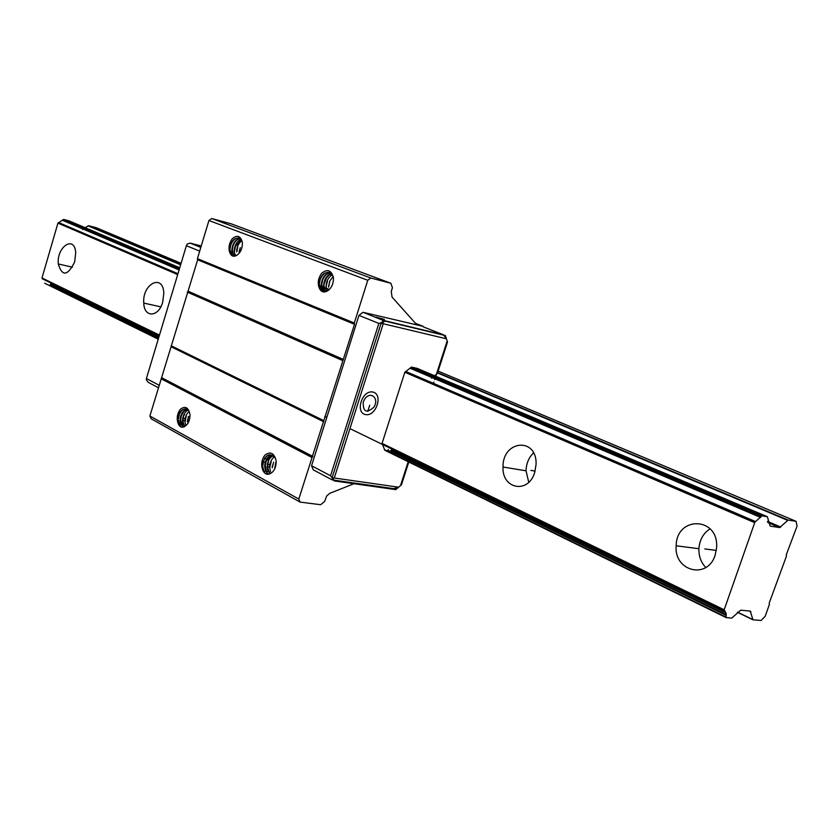 <?xml version="1.0" encoding="UTF-8"?>
<svg xmlns="http://www.w3.org/2000/svg" width="839" height="839" viewBox="0 0 839 839"><rect width="100%" height="100%" fill="white"/><g stroke="black" fill="none" stroke-linecap="round" stroke-linejoin="round"><path stroke-width="1.26" d="M796.106 521.334L788.167 520.065L779.62 527.574L770.212 526.116L767.328 516.709L761.875 515.828L754.859 522.257L724.162 609.785L726.05 613.099L726.186 617.63L731.744 618.081L740.659 610.215L750.213 611.054L752.982 619.811L761.088 620.472L765.178 616.319L769.436 604.29L769.185 603.136L786.51 555.984L786.269 554.799L797.05 526.168L796.106 521.334L438.126 371.132M181.088 263.299L96.107 227.642L88.504 225.722L85.221 227.726M83.187 229.11L82.61 229.498M179.745 267.767L68.735 220.741L63.607 219.44L57.943 223.122L41.981 277.971L42.307 278.789L159.274 335.757M74.661 261.925C67.613 276.052 62.159 276.734 58.29 263.96C56.549 246.561 74.818 234.658 75.709 252.896L74.661 261.925M162.682 302.239C158.529 317.509 144.077 317.918 143.763 303.099C142.116 283.792 163.154 273.115 163.804 293.262L162.682 302.239M534.663 472.619C528.255 494.255 501.785 489.043 503.022 467.008C502.435 440.087 537.222 436.752 536.069 464.481L534.663 472.619M715.111 555.261C707.434 580.043 673.738 571.149 676.171 545.769C676.454 515.461 719.065 516.688 716.59 547.741L715.111 555.261M158.33 338.904L44.635 283.194L158.246 339.187M158.655 337.844L50.067 284.746L51.378 283.215M705.777 567.489C700.995 562.476 698.709 556.226 698.908 548.716C699.59 539.834 703.323 533.195 710.088 528.801M528.738 482.278L526.043 470.815C526.284 463.506 528.78 457.538 533.52 452.913M434.592 375.736L437.371 373.481L447.512 342.029L446.442 338.799L383.224 323.749L334.268 477.989L398.598 487.197L401.462 484.785L408.803 462.027M408.908 461.691L409.495 459.856M363.224 402.196C362.993 411.97 366.538 413.637 373.837 407.219C379.836 398.389 370.083 390.145 364.504 399.448L363.224 402.196M392.033 449.117L390.429 451.183L385.961 450.449M384.797 450.26L382.06 443.391L404.838 372.264L411.456 367.094L417.13 368.342M431.55 378.221L432.221 377.676M311.552 465.729L313.251 469.84L332.234 479.908L332.632 478.492L330.545 475.765L311.552 465.729L358.966 315.391L362.972 312.297L423.202 326.381L419.175 325.406L415.158 322.952L392.033 297.048L391.278 291.353L392.421 287.746L390.88 283.278L231.291 223.856L211.743 218.528L208.932 220.51L197.417 258.643L197.658 259.796L149.877 416.018L151.209 418.818L300.089 502.1L298.799 499.069L354.498 324.294L354.289 323.015L367.765 280.289L370.765 277.992L390.88 283.278M330.545 475.765L378.85 323.414L382.175 322.365L382.888 320.267L443.412 334.792L423.391 326.916M382.888 320.267L362.972 312.297M375.851 317.027L384.398 319.407L375.851 317.027M378.85 323.414L358.966 315.391M398.598 487.197L393.848 488.655L332.234 479.908M443.412 334.792L446.442 338.799M383.224 323.749L382.175 322.365M334.268 477.989L332.632 478.492M223.027 307.273L223.226 306.634M189.583 291.836L189.394 292.475M194.7 395.672L196.924 396.071M200.815 247.39L190.096 243.1L187.265 244.023L186.373 245.733L146.406 378.536L146.353 379.92L148.167 382.29L158.414 387.733M235.549 254.752L234.784 254.563M201.245 245.963L190.096 243.1M200.93 246.991L198.224 245.9L201.087 246.477M199.692 251.113L186.373 245.733M159.158 385.269L146.406 378.536M388.111 450.04L388.279 449.494M367.755 411.362L369.695 405.289M355.348 483.191L329.727 493.332L326.686 495.964L324.63 501.449L320.676 504.721L300.089 502.1M187.6 422.027L188.544 416.469L187.349 421.556M186.248 416.48L184.916 421.168M183.689 415.693L182.493 420.769C182.776 415.578 184.653 411.991 188.104 409.998M187.212 409.327L183.814 411.425L181.36 415.714L180.563 420.454L183.238 427.114M186.027 408.855C182.933 408.855 180.574 411.016 178.927 415.347L178.12 420.066L180.658 426.652M178.057 423.328C176.463 418.378 177.197 413.732 180.27 409.38C185.178 405.562 188.429 407.314 190.013 414.623C189.939 420.654 188.02 424.691 184.265 426.736C181.486 427.89 179.42 426.747 178.057 423.328L177.627 419.982C179.064 410.753 182.587 407.46 188.198 410.093M178.623 420.57L179.536 425.425L180.794 424.555L180.06 420.37C180.521 414.246 182.829 410.523 186.982 409.201M181.276 415.336L180.322 420.853L181.056 420.968L181.969 425.855L183.238 424.954L182.493 420.769M182.996 421.283L184.423 426.243L185.681 425.363L184.926 421.168L185.325 417.885L186.793 414.057L189.142 411.257M319.26 285.48L323.77 287.253M324.211 287.431L326.214 288.217M326.707 288.406L329.423 289.476M229.917 252.927C231.375 256.136 233.567 256.996 236.472 255.507C240.415 253.011 242.387 248.784 242.419 242.817C240.699 235.801 237.269 234.49 232.141 238.874C228.953 243.562 228.208 248.25 229.917 252.927L229.435 249.445C231.134 239.985 234.92 236.556 240.783 239.146M319.355 288.291C321.064 291.783 323.571 292.769 326.864 291.259C331.321 288.679 333.523 284.18 333.461 277.761C331.405 270.179 327.483 268.669 321.694 273.252C318.128 278.202 317.341 283.215 319.355 288.291L318.747 284.117C320.886 273.85 325.238 270.515 331.793 274.112M354.289 323.015L197.417 258.643M367.765 280.289L208.932 220.51M265.04 455.032C261.621 459.604 260.845 464.586 262.712 469.955C264.306 473.689 266.676 474.989 269.812 473.857C274.059 471.791 276.178 467.512 276.178 461.02C274.28 453.102 270.567 451.099 265.04 455.032M298.799 499.069L149.877 416.018M311.909 457.454L161.119 378.777M415.557 323.372L423.202 326.381M323.56 420.517L171.104 345.741M342.48 360.497L187.307 292.108M370.765 277.992L211.743 218.528M267.662 474.308C264.505 473.741 262.838 470.962 262.67 465.981L263.708 460.81L265.072 458.178L267.358 455.745L270.022 454.623M268.669 474.245C266.372 472.923 265.208 470.291 265.166 466.337L266.183 461.146L271.899 455.126M273.42 455.587C269.613 457.465 267.526 461.135 267.138 466.62L268.511 460.926L267.326 467.008M274.531 456.657C271.511 458.933 269.875 462.373 269.623 466.977L271.186 461.838M272.098 467.333L273.65 462.184M275.066 467.763L275.947 461.943M269.623 466.977L270.483 471.738M267.138 466.62L267.977 471.382M272.235 454.895C267.746 456.112 265.218 459.898 264.663 466.264L265.47 471.015M275.612 458.377C269.277 451.99 264.799 454.497 262.177 465.907L262.712 469.955M329.748 281.443L328.489 286.581M327.567 281.212L326.056 285.973M331.804 273.755L328.972 275.192L326.539 277.856L323.623 285.354C324.221 279.251 326.791 275.349 331.332 273.64M330.744 272.979C327.252 273.22 324.557 275.559 322.669 280.006L321.694 284.861L324.557 291.972M329.161 272.402C325.343 272.151 322.365 274.489 320.236 279.418L319.24 284.253L322.113 291.395M321.872 289.056L321.19 284.736C322.019 277.74 325.029 273.776 330.22 272.843M324.336 289.686L323.623 285.354M326.791 290.315L326.056 285.963C326.465 280.782 328.552 277.059 332.328 274.793M328.51 286.581L329.842 280.876L333.198 276.43M239.209 252.56L240.279 247.589L239.01 251.92M237.731 246.739L236.619 251.301C236.902 246.614 238.664 243.058 241.894 240.667M241.433 239.451L235.507 246.372L234.228 250.683C234.679 245.009 236.934 241.223 240.971 239.335M240.415 238.58C237.196 238.979 234.763 241.37 233.095 245.764L232.33 250.19M238.895 237.993C235.35 237.836 232.613 240.227 230.704 245.166L229.917 249.571L232.288 255.727M232.445 253.871L231.837 250.064C232.518 243.436 235.214 239.566 239.902 238.454M234.868 254.5L234.228 250.683M275.958 461.953L274.731 468.078M273.64 462.174L272.276 467.722M271.165 461.828L269.791 467.365L267.672 466.243M266.047 460.601L264.83 466.652L265.575 466.757L266.603 472.326L267.977 471.392M263.687 460.789L262.345 466.295M265.481 471.025L264.107 471.948L262.67 466.348M270.462 471.759L269.12 472.672L267.651 467.061M186.143 416.081L185.178 421.639M183.689 415.704L182.766 421.251M178.917 415.336L177.889 420.454M329.758 281.453L328.594 287.158M327.346 280.855L326.172 286.55M324.882 280.257L323.749 285.942M322.658 280.016L321.295 285.323L322.029 285.501L322.9 290.577L324.326 289.696M320.215 279.418L318.841 284.704M325.364 291.185L324.127 286.036M237.752 246.75L236.829 251.941M235.497 246.383L234.448 251.333M232.959 245.544L232.036 250.704M230.683 245.166L229.634 250.085M234.857 254.511L233.546 255.36L232.77 250.882M408.205 461.733L400.507 485.592L395.725 489.619L334.1 480.894L332.412 476.741L380.801 324.2L384.839 321.043L445.373 335.569L447.156 340.949L435.777 376.239M435.273 377.802L434.707 379.564M433.878 382.112L433.249 384.073M409.526 457.633L408.897 459.562M408.719 460.118L408.31 461.398M365.615 414.602C354.824 412.778 362.112 389.799 372.799 392.033C383.454 394.036 376.239 416.658 365.615 414.602M750.905 611.788L749.206 610.97M752.635 619.455L737.638 612.197M752.761 619.706L737.397 612.26M788.167 520.065L437.643 372.6M180.721 264.516L88.504 225.722M787.601 520.316L437.538 372.956M180.637 264.809L88.011 225.817M780.763 527.049L767.391 521.355M779.62 527.574L767.821 522.54M767.328 516.709L417.025 368.3M761.875 515.828L411.456 367.094M179.483 268.627L63.607 219.44M761.298 516.31L410.921 367.451M179.347 269.067L63.135 219.692M755.635 521.627L405.709 371.457M177.952 273.724L58.678 222.545M754.67 522.666L404.838 372.264M177.69 274.605L57.943 223.122M724.162 609.785L382.06 443.391M159.473 335.118L41.981 277.971M724.34 610.949L349.947 428.614M326.811 417.35L324.861 416.396M725.976 617.053L384.545 449.756M726.039 617.556L384.65 450.186M726.228 615.386L390.429 451.183M726.249 614.609L390.964 450.805M158.791 337.372L50.529 284.484M266.666 459.216L264.579 458.084M189.069 417.235L188.188 416.763M184.779 414.917L183.951 414.466M180.595 412.652L179.871 412.253M185.188 421.209L183.028 420.024M178.875 417.77L177.91 417.235M263.331 463.873L262.439 463.39M319.323 286.068L323.823 287.85M324.305 288.039L326.287 288.815M326.832 289.025L328.794 289.801M417.235 324.641L419.175 325.406M312.423 457.045L161.602 378.42M312.842 456.426L161.979 377.875M323.77 421.744L171.345 346.864M323.77 421.052L171.324 346.234M342.983 360.099L187.779 291.762M343.403 359.47L188.167 291.217M354.498 324.294L197.658 259.796M354.498 323.571L197.637 259.157M761.351 516.205L410.963 367.367M179.378 268.994L63.177 219.629M760.669 517.474L410.397 368.384M179.095 269.927L62.726 220.395M754.859 522.257L404.985 371.929M177.774 274.311L58.059 222.87M726.249 614.746L390.911 450.9M158.77 337.467L50.487 284.557M725.987 612.91L391.53 449.809M159.074 336.449L50.969 283.729M704.844 548.937L716.307 550.426M676.171 545.769L698.908 548.716M530.909 470.385L535.125 471.088M503.022 467.008L526.043 470.815M143.763 303.099L160.805 306.843M58.29 263.96L72.448 267.211M189.016 421.052L187.433 420.192M185.398 419.081L182.839 417.696M179.336 415.787L178.413 415.284M269.99 465.11L267.484 463.747M265.397 462.614L262.974 461.303M312.695 456.741L161.843 378.158M343.256 359.795L188.03 291.49M266.183 461.135L266.026 460.59M320.582 289.854L321.872 289.067M325.343 291.196L326.77 290.325M231.218 254.668L232.455 253.881"/></g></svg>
